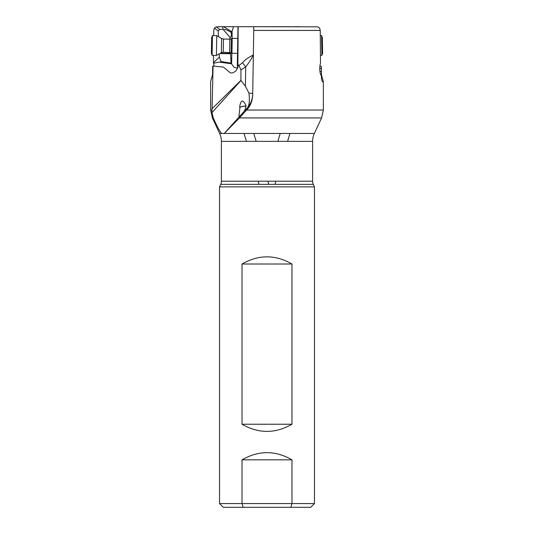 <?xml version="1.0" encoding="UTF-8"?>
<svg xmlns="http://www.w3.org/2000/svg" width="534" height="534" viewBox="0 0 534 534"><rect width="100%" height="100%" fill="white"/><g stroke="black" fill="none" stroke-linecap="round" stroke-linejoin="round"><path stroke-width="0.8" d="M253.857 26.7L290.536 26.7L237.99 26.7L237.356 64.294L237.37 66.143L237.957 67.438M319.913 71.336L321.381 71.503L321.334 68.372L319.746 68.619M294.508 26.7L293.653 26.7M295.075 26.7L299.854 26.7M231.389 33.742L232.116 34.036L232.136 34.803L231.469 34.53L230.995 32.294L232.063 31.426L233.471 26.7L222.765 26.7L222.958 29.29L229.874 37.186L229.96 39.169M309.753 133.46L289.935 133.46L287.612 141.356M275.898 181.206L274.97 184.363L313.304 184.363L220.696 184.363A7.476 7.476 0 0 0 221.396 181.206L312.604 181.206L312.604 141.356A18.69 18.69 0 0 1 314.352 133.46L309.78 133.46M277.874 141.356L280.196 133.46L253.804 133.46L256.126 141.356M231.035 63.119L221.096 61.564L220.435 62.284L231.476 63.773L231.035 63.119L230.615 53.754L230.955 52.659M212.085 108.716L211.965 110.024L210.65 110.024L210.65 81.629L212.532 74.9L212.672 66.216L213.079 66.096L212.085 108.716L240.894 80.374L245.393 86.254L245.713 66.937C249.832 61.523 252.388 57.392 253.376 54.548C252.962 55.863 247.93 56.778 242.463 62.692L245.713 66.937L240.954 69.907L240.894 80.374M213.079 66.096L223.379 67.044L229.56 72.19C231.068 73.679 233.345 73.078 236.395 70.388L238.104 66.089L237.884 64.607L238.985 65.542L240.954 69.907M211.965 110.024L211.945 112.634L213.28 117.921C217.525 127.439 220.375 132.619 221.83 133.46L219.648 133.46A18.69 18.69 0 0 1 221.396 141.356L221.396 181.206M320.72 117.921L239.399 117.921L246.581 110.024L323.35 110.024L323.35 81.629L321.468 74.9L321.328 66.216L319.893 66.189M239.492 117.921L224.24 133.447L219.648 133.46L212.405 117.921L213.28 117.921L212.405 117.921L210.65 110.024M312.604 141.356L221.396 141.356M245.393 86.254L248.964 93.096C249.852 100.793 249.285 105.745 247.255 107.955A22.428 22.361 2.2 0 0 252.695 94.658M242.469 62.705L238.992 65.549M237.877 64.761L237.356 64.294M220.435 62.284L219.1 62.024L213.5 63.279L214.107 66.189M231.476 63.773L233.925 67.177L237.663 68.325M231.469 34.53C231.322 36.599 230.788 37.487 229.874 37.186M230.995 32.294C226.85 29.73 224.48 28.916 223.886 29.844M218.439 36.639L218.186 31.005L219.648 29.437L222.958 29.29M222.765 26.7L216.25 26.834L214.374 28.082L213.76 30.438L213.707 35.571M232.136 34.803L232.07 38.388M231.816 53.173L231.636 63.846M221.096 61.564L219.361 57.185L219.207 53.881M213.5 63.279L213.453 62.685L219.361 57.185M213.52 55.382L213.453 62.685M312.604 181.206L312.604 181.206A7.476 7.476 0 0 0 313.304 184.363L314.473 186.867L219.527 186.867L220.696 184.363L259.03 184.363L258.102 181.206M223.265 507.3L243.11 507.3L223.265 507.3L219.527 503.562L219.527 186.867M314.473 186.867L314.473 503.562L291.978 503.562L291.978 459.827C275.33 450.275 258.676 450.275 242.022 459.827L291.978 459.827M219.527 503.562L242.022 503.562L243.11 507.3L310.735 507.3L290.89 507.3L291.978 503.562L242.022 503.562L242.022 459.827M242.022 264.01L291.978 264.01C275.33 254.458 258.676 254.458 242.022 264.01L242.022 424.23L291.978 424.23L291.978 264.01M242.022 424.23C258.67 433.775 275.324 433.775 291.978 424.23M245.8 106.793A4.672 1.008 -16.4 0 0 245.88 106.506A4.672 1.008 -16.4 0 0 239.98 107.221L239.599 107.267C240.787 99.631 242.897 99.024 245.94 105.445L245.8 106.793C245.486 109.463 244.145 111.866 241.795 114.002L247.255 107.955L247.202 109.323C250.466 105.859 252.295 101.113 252.682 95.092L253.817 26.7L317.75 26.834L319.626 28.082L320.24 30.438L320.5 63.279C319.913 65.235 319.672 67.384 319.773 69.734C319.973 72.757 320.527 74.82 321.435 75.928L321.481 78.618C321.922 81.335 322.543 82.336 323.35 81.629M268.769 184.363L267.841 181.206M224.22 133.46L244.065 133.46L246.388 141.356M224.233 133.44L241.415 114.416C239.813 116.265 238.998 116.826 238.958 116.098L239.98 107.221M245.847 105.064L245.94 105.445M239.599 107.267A5.046 1.088 163.6 0 1 246.061 106.213M241.415 114.416L241.795 114.002M246.581 110.024L247.202 109.323M252.669 95.586L252.682 95.092M237.884 64.607L238.171 26.7M232.116 34.036L232.063 31.426M239.339 26.7L233.471 26.7M231.823 31.673L223.479 26.7L234.146 26.7M238.925 26.7L239.492 26.7M240.347 26.7L280.183 26.7M287.506 26.7L288.06 26.7M321.381 71.503L321.448 76.249M321.334 68.372L321.328 66.216M216.417 55.436L216.744 35.624L212.445 35.551L212.118 55.362L216.417 55.436L221.356 52.686L221.59 38.528L216.744 35.624M212.445 35.551L211.664 37.594L211.591 41.405L211.404 53.293L212.118 55.362M229.834 40.137L229.627 52.325L229.84 39.169L232.21 38.308L231.963 53.26L237.543 53.353M322.443 43.534L322.569 51.711L322.443 43.534M322.596 53.293L322.336 37.594L322.596 53.293L321.882 55.362L321.555 35.551L320.293 35.571M224.247 133.46L314.352 133.46L321.595 117.921L323.35 110.024M249.231 117.921L284.769 117.921M211.945 112.634L240.994 80.46M248.964 93.096A7.476 0.587 -179.1 0 1 252.736 93.67M214.374 28.082L218.186 31.005M216.25 26.834L219.648 29.437M220.328 53.26L230.661 53.427M230.615 53.754L219.761 53.574M320.24 30.438L253.75 30.438M321.468 74.9L321.481 78.618M221.59 38.528L223.452 39.062L223.232 52.219L221.356 52.686M231.342 38.795L231.115 52.753L231.963 53.26M238.091 66.089L238.091 66.61M226.142 62.979L225.748 62.925M219.567 62.098L219.1 62.037M310.735 507.3L314.473 503.562M223.452 39.062L229.84 39.169M223.232 52.219L231.115 52.753M232.21 38.308L237.797 38.401M321.882 55.362L320.48 55.382M322.336 37.594L321.555 35.551"/></g></svg>
